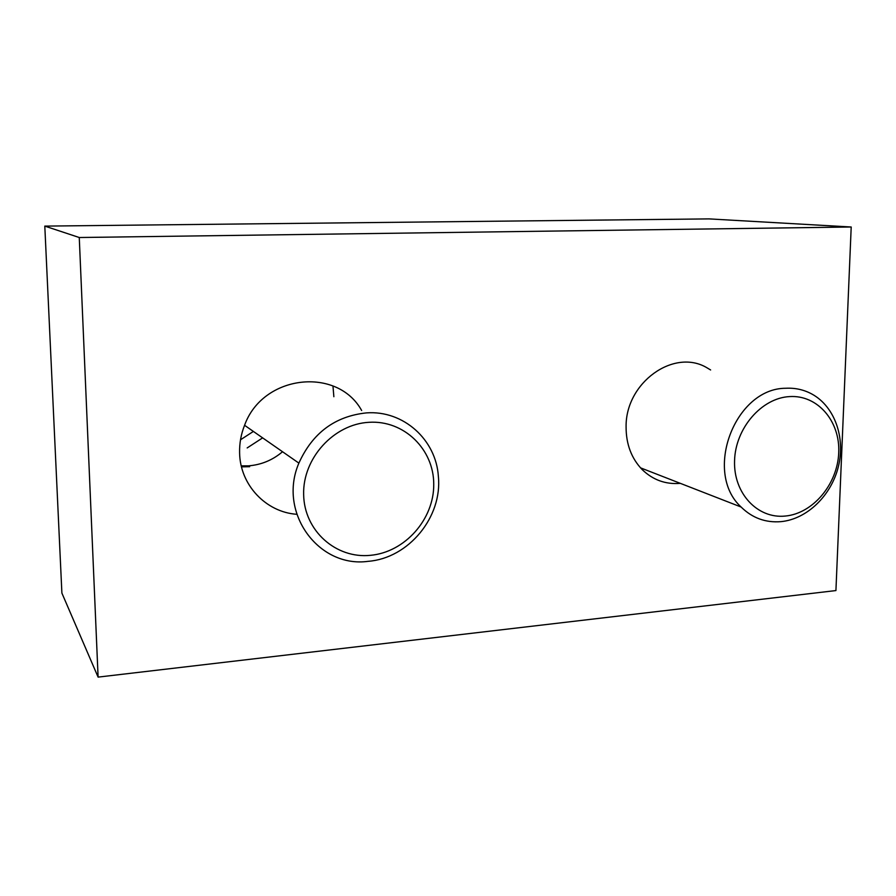 <?xml version="1.0" encoding="UTF-8"?>
<svg xmlns="http://www.w3.org/2000/svg" width="896" height="896" viewBox="0 0 896 896"><rect width="100%" height="100%" fill="white"/><g stroke="black" fill="none" stroke-linecap="round" stroke-linejoin="round"><path stroke-width="1.34" d="M680.366 483.358C665.694 484.579 652.982 480.01 642.23 469.65C631.467 458.461 626.08 444.237 626.091 426.966C625.363 382.592 674.117 347.827 707.134 367.886L710.618 369.97M241.494 466.861L249.67 466.693M296.766 514.293C265.933 512.198 239.96 484.904 239.602 452.715C239.389 443.33 241.046 434.19 244.563 425.298C262.83 374.416 337.456 366.486 361.648 410.502M851.2 227.002L835.923 590.565L98.101 677.107L61.891 593.085L44.8 226.106L79.262 237.518L851.2 227.002L709.016 218.893L44.8 226.106M98.101 677.107L79.262 237.518M780.998 521.64C806.96 519.165 831.219 495.701 838.354 466.693C845.6 437.707 834.725 406.728 812.246 394.24C804.104 389.749 795.256 387.755 785.736 388.259C734.72 388.259 703.17 472.55 741.126 507.035C752.315 518.034 765.61 522.894 780.998 521.64M785.277 516.051C812.93 513.587 837.592 484.142 838.723 452.726C840.269 421.277 817.645 394.722 789.566 396.592C761.51 397.981 735.291 428.366 734.563 460.846C733.41 493.371 757.613 518.997 785.277 516.051M368.155 561.333C408.722 558.242 442.523 516.914 438.368 476.37C436.106 439.813 403.547 410.122 366.453 412.888C335.048 416.192 312.525 432.936 298.883 463.12C277.57 512.546 318.595 568.254 368.155 561.333M370.496 555.318C404.981 552.216 434.09 519.232 433.742 484.322C433.899 449.378 404.118 420.011 369.006 422.307C333.894 424.077 302.646 458.237 303.643 494.48C304.102 530.757 336.022 558.958 370.496 555.318M241.259 465.875L248.606 465.842C261.386 464.8 272.698 460.096 282.531 451.73M333.861 396.715L332.965 386.008M240.509 439.779L253.389 431.435M262.64 437.875L247.173 447.933M640.506 467.835L741.126 507.035M244.574 425.298L298.883 463.12"/></g></svg>
